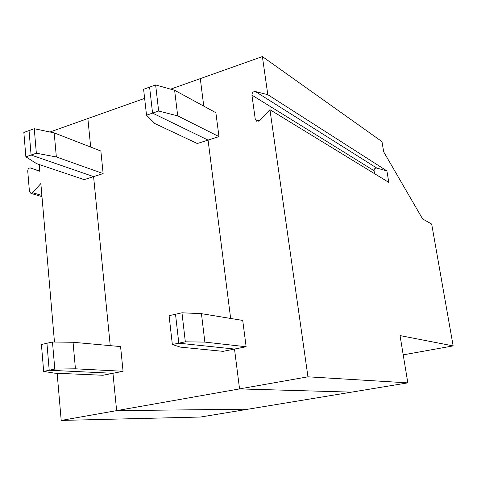 <?xml version="1.0" encoding="UTF-8"?>
<svg xmlns="http://www.w3.org/2000/svg" width="477" height="477" viewBox="0 0 477 477"><rect width="100%" height="100%" fill="white"/><g stroke="black" fill="none" stroke-linecap="round" stroke-linejoin="round"><path stroke-width="0.72" d="M34.255 128.712L36.347 153.212L31.094 155.025L29.037 130.591L23.85 132.463L25.871 156.826L31.094 155.025L93.587 176.621L110.235 345.64L93.587 176.621L103.133 173.574L100.862 151.03L54.181 132.88L34.255 128.712L29.037 130.591L31.094 155.025L93.587 176.621L84.155 179.632L36.58 163.641L25.871 156.826M144.632 98.387L87.869 118.54L90.678 147.071L87.869 118.54L49.972 131.998M43.657 371.404L54.789 369.079L52.482 342.015L46.937 343.267L49.203 370.247L112.954 373.282L102.966 375.268L54.444 373.145L43.657 371.404L41.427 344.513L46.937 343.267L49.203 370.247L112.954 373.282L116.632 410.631L248.189 409.177L200.531 417.029L61.199 420.428L307.957 376.818L407.823 382.864L351.597 392.136L239.555 388.91L234.511 349.063L178.809 343.178L175.512 314.242L181.97 312.781L185.326 341.812L172.346 344.525L169.096 315.685L175.512 314.242L178.809 343.178L234.511 349.063L246.132 346.749L242.727 320.431L201.443 313.663L181.97 312.781M54.467 342.039L40.855 183.55L32.543 192.708L30.969 193.418L29.443 191.551L27.738 171.034C27.833 169.073 28.656 168.035 30.194 167.916L39.782 171.028M39.221 164.529L39.8 171.279L30.474 167.982M57.151 373.264L61.199 420.428M403.214 354.852L404.657 354.596L403.137 354.381L404.657 354.596L453.15 345.903L431.679 224.059L422.622 218.955L383.693 151.859L381.976 141.615L262.386 56.572L170.623 89.157M146.528 115.201L154.906 123.591L197.299 143.523L208.067 140.089L230.641 318.451L208.067 140.089L152.562 113.121L149.599 87.118L155.633 84.942L174.63 90.278L215.878 112.727L218.967 136.607L208.067 140.089L152.562 113.121L146.528 115.201L143.607 89.277L149.599 87.118L152.562 113.121L158.644 111.022L155.633 84.942M203.768 106.138L200.286 78.622L203.768 106.138M453.15 345.903L400.042 335.587L407.823 382.864M262.386 56.572L267.806 94.684L255.38 91.53C253.192 91.489 252.041 92.687 251.928 95.12L255.278 119.351L256.596 121.194L259.416 120.478L269.94 109.692L307.957 376.818M269.94 109.692L388.821 182.417L386.895 170.915L267.806 94.684M374.552 173.682L374.057 170.706C374.117 168.846 375.035 167.976 376.806 168.083L386.895 170.915M158.644 111.022L177.7 115.875L174.63 90.278M177.7 115.875L218.967 136.607M185.326 341.812L204.854 342.098L246.132 346.749M204.854 342.098L201.443 313.663M36.347 153.212L56.352 156.951L54.181 132.88M56.352 156.951L103.133 173.574M54.789 369.079L75.438 368.81L123.06 371.267L112.954 373.282L116.632 410.631L248.189 409.177L351.597 392.136L239.555 388.91L234.511 349.063L223.045 351.352L180.473 347.131L172.346 344.525M75.438 368.81L73.047 342.271L52.482 342.015M73.047 342.271L120.574 346.576L123.06 371.267M32.543 192.708L41.875 195.451M255.278 119.351L258.433 121.158M374.057 170.706L251.928 95.12M376.806 168.083L255.38 91.53M41.982 196.637L30.969 193.418"/></g></svg>

